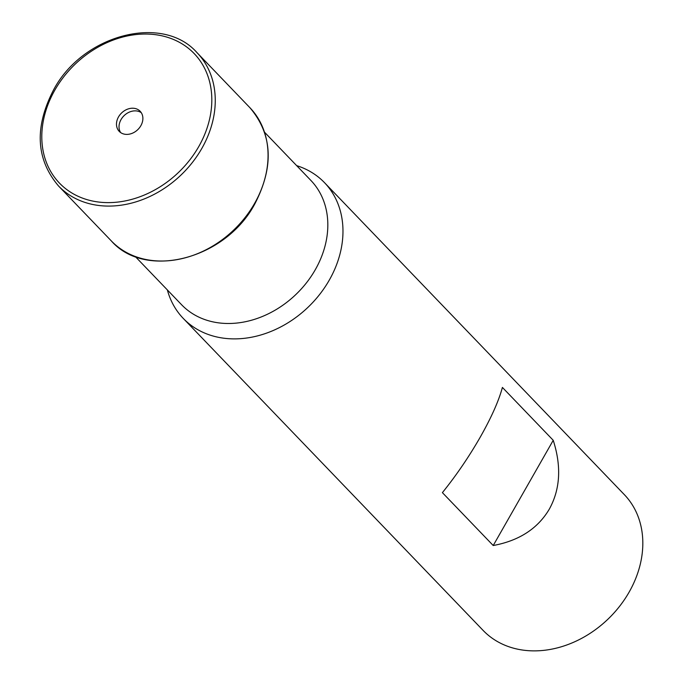 <?xml version="1.0" encoding="UTF-8"?>
<svg xmlns="http://www.w3.org/2000/svg" width="683" height="683" viewBox="0 0 683 683"><rect width="100%" height="100%" fill="white"/><g stroke="black" fill="none" stroke-linecap="round" stroke-linejoin="round"><path stroke-width="1.02" d="M140.852 125.698A14.514 11.62 136.1 0 1 119.218 131.367A14.514 11.62 136.1 0 1 118.509 116.921A14.514 11.62 136.1 0 1 140.143 111.252A14.514 11.62 136.1 0 1 140.852 125.698M120.618 132.562A14.514 11.62 136.1 0 1 121.045 119.568A14.514 11.62 136.1 0 1 141.287 112.704M296.661 165.636A97.951 78.434 136.1 0 1 324.493 182.651L624.339 494.637A97.951 78.434 136.1 0 1 629.128 592.11A97.951 78.434 136.1 0 1 483.094 630.392L183.249 318.398A97.951 78.434 136.1 0 1 167.352 289.916M324.493 182.651A97.951 78.434 136.1 0 1 329.283 280.124A97.951 78.434 136.1 0 1 183.249 318.398M502.406 387.432C498.752 400.947 491.359 417.526 480.226 437.18C468.905 456.893 456.304 475.377 442.396 492.639L493.22 545.521C519.114 540.731 537.82 528.591 549.337 509.091C560.273 489.224 561.571 466.301 553.23 440.313L502.406 387.432M493.22 545.521L553.23 440.313M198.762 146.563A93.451 74.831 136.1 0 1 81.516 197.746A93.451 74.831 136.1 0 1 54.862 90.088A93.451 74.831 136.1 0 1 172.107 38.914A93.451 74.831 136.1 0 1 198.762 146.563M264.603 132.28L310.902 180.457A89.678 71.809 136.1 0 1 315.29 269.7A89.678 71.809 136.1 0 1 181.593 304.738L135.294 256.56M249.918 107.709L249.918 107.709A96.115 76.966 136.1 0 1 254.622 203.355A96.115 76.966 136.1 0 1 111.32 240.92L58.525 185.981A96.115 76.966 136.1 0 0 201.827 148.424A96.115 76.966 136.1 0 0 197.122 52.779L249.918 107.709C272.526 134.406 274.173 166.439 254.861 203.833C225.697 259.173 145.53 280.098 111.32 240.92M197.122 52.779C162.93 13.6 82.763 34.509 53.581 89.866C34.27 127.243 35.917 159.284 58.525 185.981"/></g></svg>
